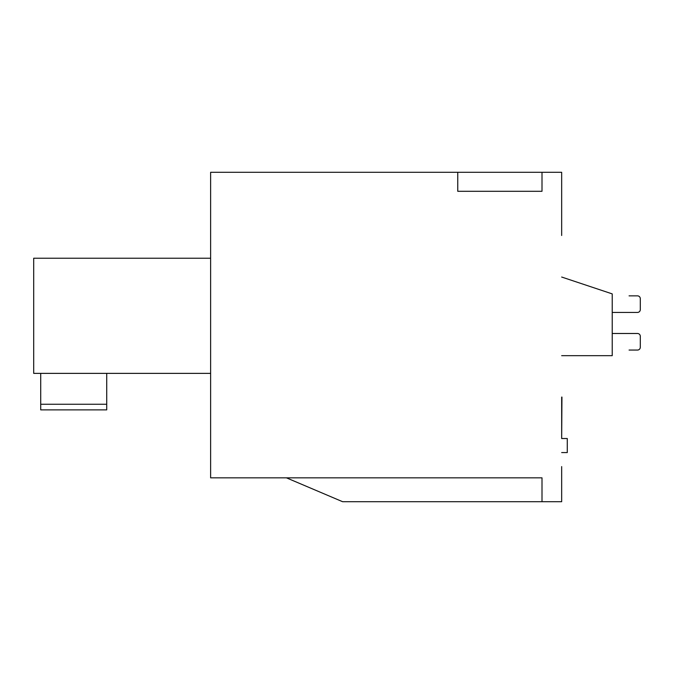<?xml version="1.0" encoding="UTF-8"?>
<svg xmlns="http://www.w3.org/2000/svg" width="674" height="674" viewBox="0 0 674 674"><rect width="100%" height="100%" fill="white"/><g stroke="black" fill="none" stroke-linecap="round" stroke-linejoin="round"><path stroke-width="1.01" d="M561.947 397.079L561.669 438.521L561.669 397.079M629.069 350.059L637.494 350.059A2.806 2.806 0 0 0 640.3 347.253L640.3 336.301A2.806 2.806 0 0 0 637.494 333.487L629.069 333.487M612.219 333.487L637.494 333.487L612.219 333.487M637.494 312.424L612.219 312.424L637.494 312.424A2.806 2.806 0 0 0 640.3 309.619L640.3 298.666A2.806 2.806 0 0 0 637.494 295.861L629.069 295.861M561.669 235.479L561.669 172.291L542.006 172.291L542.006 191.298L457.756 191.298L457.756 172.291L210.625 172.291L210.625 477.841L542.006 477.841L542.006 501.709L342.619 501.709M561.669 466.602L561.669 501.709L542.006 501.709M561.669 438.521L567.281 438.521L567.281 452.566L561.669 452.566M457.756 191.298L457.756 172.291L542.006 172.291L542.006 191.298M640.3 336.301L640.3 347.253M640.3 298.666L640.3 309.619M561.669 355.678L612.219 355.678L612.219 293.889L561.669 277.039M286.45 477.841L342.619 501.709L286.45 477.841M40.718 404.257L106.719 404.257L106.719 409.876L40.718 409.876L40.718 373.371M106.719 404.257L106.719 373.371M210.625 258.226L33.7 258.226L33.7 373.371L210.625 373.371"/></g></svg>
